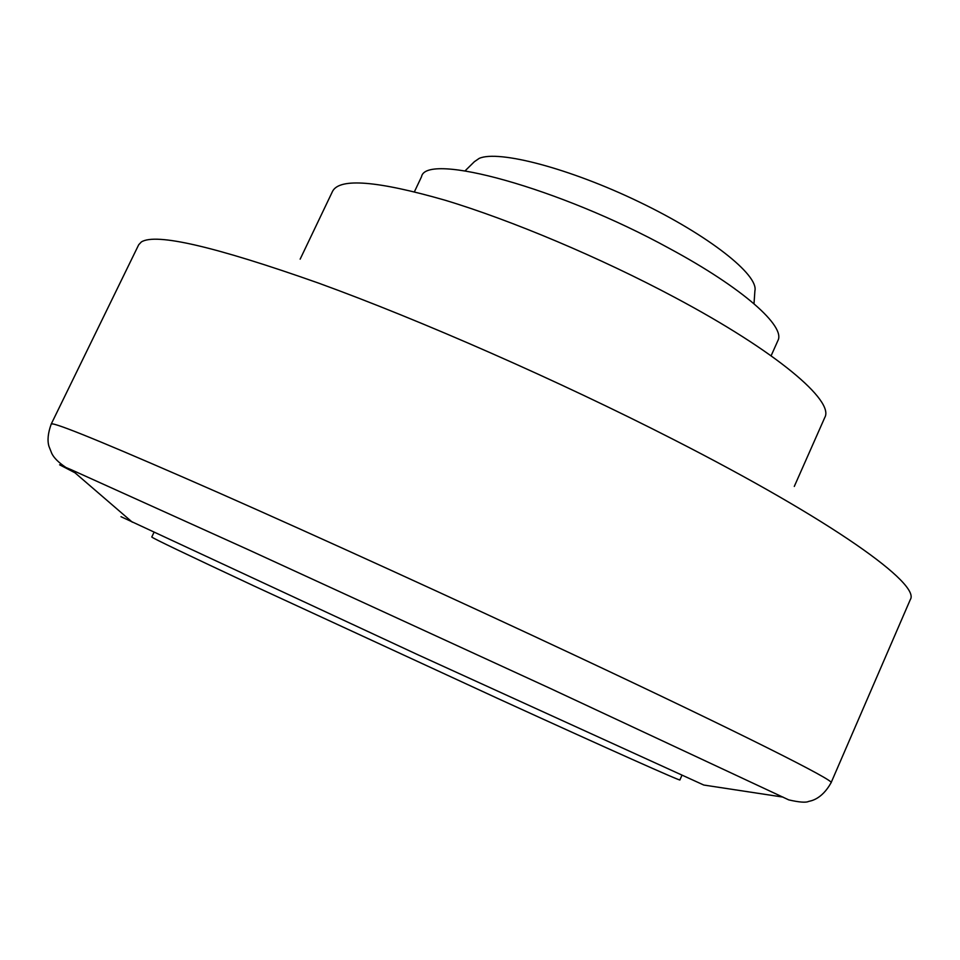 <?xml version="1.0" encoding="UTF-8"?>
<svg xmlns="http://www.w3.org/2000/svg" width="960" height="960" viewBox="0 0 960 960"><rect width="100%" height="100%" fill="white"/><g stroke="black" fill="none" stroke-linecap="round" stroke-linejoin="round"><path stroke-width="1.44" d="M300.156 259.152L332.652 191.124C339.912 177.78 377.34 180.804 444.924 200.172C511.272 220.152 600.588 257.796 674.82 297.432C776.76 351.624 834.504 400.932 824.796 417.48L794.292 486.432M414.432 191.736L421.524 176.724C425.856 151.764 559.02 187.728 669.42 248.46C742.92 288.024 785.856 326.46 777.888 340.632L771.108 355.8M465.084 170.844L474.336 161.736L479.148 158.412C498.36 149.748 569.424 168.264 639.168 201.936C709.02 235.5 758.7 274.956 754.908 290.784L754.008 303.732M65.76 467.352C58.596 462.528 53.94 457.896 51.792 453.48L48.948 446.304C47.208 440.484 47.976 433.056 51.24 424.02L52.596 423.9C62.088 425.316 117.408 448.26 218.568 492.732C318.852 537.012 457.788 600.384 575.412 655.572C741.084 733.284 835.836 781.164 831.096 782.712C821.532 799.92 810.084 801 808.752 801.384C805.968 802.8 799.296 802.308 788.748 799.884L550.212 688.404L248.388 549.744L71.592 469.872L59.604 464.796L74.952 472.764M783.036 797.1L703.788 785.04L417.588 654.624L120.996 516.684M681.936 775.296L679.896 779.928C681.72 781.716 610.836 750.144 498.012 698.58L253.728 585.84C186.12 554.208 152.136 537.936 151.764 537.012L153.948 532.44M51.24 424.02L138.708 244.74L141.36 241.944C155.916 232.8 214.92 246.504 318.384 283.044C420.6 320.148 558.576 380.76 672.924 439.224C834.024 521.376 920.868 584.436 910.296 599.628L831.096 782.712M132.324 522.192L71.592 469.872"/></g></svg>
